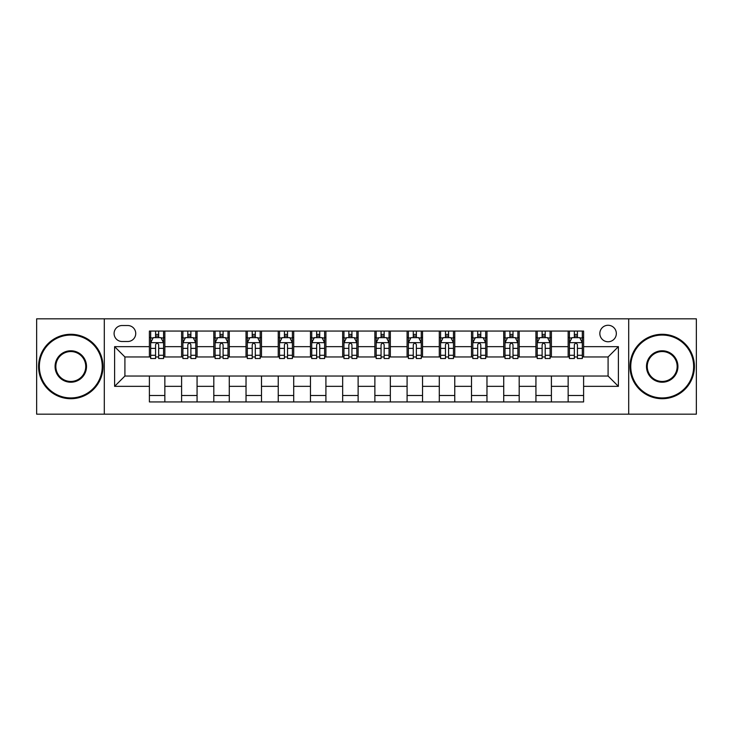 <?xml version="1.0" encoding="UTF-8"?>
<svg xmlns="http://www.w3.org/2000/svg" width="733" height="733" viewBox="0 0 733 733"><rect width="100%" height="100%" fill="white"/><g stroke="black" fill="none" stroke-linecap="round" stroke-linejoin="round"><path stroke-width="1.1" d="M608.088 325.269A8.246 8.246 0 0 0 599.841 333.515A8.246 8.246 0 0 0 608.088 341.761A8.246 8.246 0 0 0 616.334 333.515A8.246 8.246 0 0 0 608.088 325.269M628.703 414.172L696.35 414.172L696.35 318.828L628.703 318.828L628.703 414.172L104.297 414.172L104.297 318.828L36.65 318.828L36.65 414.172L104.297 414.172M122.072 341.505L127.744 341.505A7.99 7.99 0 0 0 135.733 333.515A7.99 7.99 0 0 0 127.744 325.525L122.072 325.525A7.99 7.99 0 0 0 114.091 333.515A7.99 7.99 0 0 0 122.072 341.505M628.703 318.828L104.297 318.828M149.395 386.346L114.605 386.346L114.605 346.654L149.395 346.654L149.395 356.962L124.912 356.962L124.912 376.038L149.395 376.038L149.395 401.931L583.605 401.931L583.605 376.038L608.088 376.038L608.088 356.962L583.605 356.962L583.605 346.654L618.395 346.654L618.395 386.346L583.605 386.346M583.605 346.654L583.605 331.069L149.395 331.069L149.395 346.654M568.148 331.069L568.148 356.962L569.431 356.962M574.333 356.962L577.421 356.962M582.323 356.962L583.605 356.962M568.148 356.962L550.107 356.962M535.933 331.069L535.933 356.962L537.225 356.962M542.118 356.962L545.215 356.962M535.933 356.962L517.892 356.962M503.727 331.069L503.727 356.962L505.01 356.962M509.911 356.962L512.999 356.962M503.727 356.962L485.686 356.962M471.511 331.069L471.511 356.962L472.803 356.962M477.696 356.962L480.784 356.962M471.511 356.962L453.47 356.962M439.296 331.069L439.296 356.962L440.588 356.962M445.481 356.962L448.578 356.962M439.296 356.962L421.264 356.962M407.09 331.069L407.09 356.962L408.373 356.962M413.275 356.962L416.362 356.962M407.09 356.962L389.049 356.962M374.875 331.069L374.875 356.962L376.166 356.962M381.059 356.962L384.156 356.962M374.875 356.962L356.834 356.962M342.659 331.069L342.659 356.962L343.951 356.962M348.844 356.962L351.941 356.962M342.659 356.962L324.627 356.962M310.453 331.069L310.453 356.962L311.736 356.962M316.638 356.962L319.725 356.962M310.453 356.962L292.412 356.962M278.238 331.069L278.238 356.962L279.53 356.962M284.422 356.962L287.519 356.962M278.238 356.962L260.197 356.962M246.031 331.069L246.031 356.962L247.314 356.962M252.216 356.962L255.304 356.962M246.031 356.962L227.99 356.962M213.816 331.069L213.816 356.962L215.108 356.962M220.001 356.962L223.089 356.962M213.816 356.962L195.775 356.962M181.601 331.069L181.601 356.962L182.893 356.962M187.785 356.962L190.882 356.962M181.601 356.962L163.569 356.962M149.395 356.962L150.677 356.962M155.579 356.962L158.667 356.962M149.395 376.038L164.852 376.038L164.852 401.931M583.605 376.038L164.852 376.038M164.852 331.069L164.852 356.962M149.395 337.51L150.677 337.51M155.579 337.51L158.667 337.51M163.569 337.51L164.852 337.51M149.395 395.49L164.852 395.49M181.601 376.038L181.601 401.931M197.067 331.069L197.067 356.962M181.601 337.51L182.893 337.51M187.785 337.51L190.882 337.51M195.775 337.51L197.067 337.51M197.067 376.038L197.067 401.931M181.601 395.49L197.067 395.49M213.816 376.038L213.816 401.931M229.273 376.038L229.273 401.931M213.816 395.49L229.273 395.49M229.273 331.069L229.273 356.962M213.816 337.51L215.108 337.51M220.001 337.51L223.089 337.51M227.99 337.51L229.273 337.51M246.031 376.038L246.031 401.931M261.489 376.038L261.489 401.931M246.031 395.49L261.489 395.49M261.489 331.069L261.489 356.962M246.031 337.51L247.314 337.51M252.216 337.51L255.304 337.51M260.197 337.51L261.489 337.51M278.238 376.038L278.238 401.931M293.704 376.038L293.704 401.931M278.238 395.49L293.704 395.49M293.704 331.069L293.704 356.962M278.238 337.51L279.53 337.51M284.422 337.51L287.519 337.51M292.412 337.51L293.704 337.51M310.453 376.038L310.453 401.931M325.91 376.038L325.91 401.931M310.453 395.49L325.91 395.49M325.91 331.069L325.91 356.962M310.453 337.51L311.736 337.51M316.638 337.51L319.725 337.51M324.627 337.51L325.91 337.51M342.659 376.038L342.659 401.931M358.125 376.038L358.125 401.931M342.659 395.49L358.125 395.49M358.125 331.069L358.125 356.962M342.659 337.51L343.951 337.51M348.844 337.51L351.941 337.51M356.834 337.51L358.125 337.51M374.875 376.038L374.875 401.931M390.341 376.038L390.341 401.931M374.875 395.49L390.341 395.49M390.341 331.069L390.341 356.962M374.875 337.51L376.166 337.51M381.059 337.51L384.156 337.51M389.049 337.51L390.341 337.51M407.09 376.038L407.09 401.931M422.547 376.038L422.547 401.931M407.09 395.49L422.547 395.49M422.547 331.069L422.547 356.962M407.09 337.51L408.373 337.51M413.275 337.51L416.362 337.51M421.264 337.51L422.547 337.51M439.296 376.038L439.296 401.931M454.762 376.038L454.762 401.931M439.296 395.49L454.762 395.49M454.762 331.069L454.762 356.962M439.296 337.51L440.588 337.51M445.481 337.51L448.578 337.51M453.47 337.51L454.762 337.51M471.511 376.038L471.511 401.931M486.969 376.038L486.969 401.931M471.511 395.49L486.969 395.49M486.969 331.069L486.969 356.962M471.511 337.51L472.803 337.51M477.696 337.51L480.784 337.51M485.686 337.51L486.969 337.51M503.727 376.038L503.727 401.931M519.184 376.038L519.184 401.931M503.727 395.49L519.184 395.49M519.184 331.069L519.184 356.962M503.727 337.51L505.01 337.51M509.911 337.51L512.999 337.51M517.892 337.51L519.184 337.51M535.933 376.038L535.933 401.931M551.399 376.038L551.399 401.931M535.933 395.49L551.399 395.49M551.399 331.069L551.399 356.962M535.933 337.51L537.225 337.51M542.118 337.51L545.215 337.51M550.107 337.51L551.399 337.51M568.148 376.038L568.148 401.931M568.148 395.49L583.605 395.49M568.148 337.51L569.431 337.51M574.333 337.51L577.421 337.51M582.323 337.51L583.605 337.51M124.912 356.962L114.605 346.654M124.912 376.038L114.605 386.346M618.395 346.654L608.088 356.962M618.395 386.346L608.088 376.038M158.667 334.413L155.579 334.413M163.569 355.285L158.667 355.285L158.667 358.51L163.569 358.51L163.569 342.797L160.985 337.638L153.261 337.638L150.677 342.797L150.677 358.51L155.579 358.51L155.579 355.285L150.677 355.285M150.677 342.797L150.677 331.069M163.569 342.787L163.569 331.069M155.579 337.638L155.579 331.069M158.667 331.069L158.667 337.638M158.667 355.285L158.667 344.721C157.641 342.742 156.605 342.742 155.579 344.721L155.579 355.285M190.882 334.413L187.785 334.413M195.775 355.285L190.882 355.285L190.882 358.51L195.775 358.51L195.775 342.797L193.2 337.638L185.467 337.638L182.893 342.797L182.893 358.51L187.785 358.51L187.785 355.285L182.893 355.285M182.893 342.797L182.893 331.069M195.775 342.787L195.775 331.069M187.785 337.638L187.785 331.069M190.882 331.069L190.882 337.638M190.882 355.285L190.882 344.721C189.847 342.742 188.821 342.742 187.785 344.721L187.785 355.285M223.089 334.413L220.001 334.413M227.99 355.285L223.089 355.285L223.089 358.51L227.99 358.51L227.99 342.797L225.416 337.638L217.683 337.638L215.108 342.797L215.108 358.51L220.001 358.51L220.001 355.285L215.108 355.285M215.108 342.797L215.108 331.069M227.99 342.787L227.99 331.069M220.001 337.638L220.001 331.069M223.089 331.069L223.089 337.638M223.089 355.285L223.089 344.721C222.062 342.742 221.036 342.742 220.001 344.721L220.001 355.285M255.304 334.413L252.216 334.413M260.197 355.285L255.304 355.285L255.304 358.51L260.197 358.51L260.197 342.797L257.622 337.638L249.889 337.638L247.314 342.797L247.314 358.51L252.216 358.51L252.216 355.285L247.314 355.285M247.314 342.797L247.314 331.069M260.197 342.787L260.197 331.069M252.216 337.638L252.216 331.069M255.304 331.069L255.304 337.638M255.304 355.285L255.304 344.721C254.278 342.742 253.242 342.742 252.216 344.721L252.216 355.285M287.519 334.413L284.422 334.413M292.412 355.285L287.519 355.285L287.519 358.51L292.412 358.51L292.412 342.797L289.837 337.638L282.104 337.638L279.53 342.797L279.53 358.51L284.422 358.51L284.422 355.285L279.53 355.285M279.53 342.797L279.53 331.069M292.412 342.787L292.412 331.069M284.422 337.638L284.422 331.069M287.519 331.069L287.519 337.638M287.519 355.285L287.519 344.721C286.484 342.742 285.458 342.742 284.422 344.721L284.422 355.285M70.799 335.063A31.437 31.437 0 0 0 39.353 366.5A31.437 31.437 0 0 0 70.799 397.937A31.437 31.437 0 0 0 102.235 366.5A31.437 31.437 0 0 0 70.799 335.063M70.799 398.715A32.215 32.215 0 0 1 38.583 366.5A32.215 32.215 0 0 1 70.799 334.285A32.215 32.215 0 0 1 103.005 366.5A32.215 32.215 0 0 1 70.799 398.715M70.799 350.777A15.723 15.723 0 0 1 86.512 366.5A15.723 15.723 0 0 1 70.799 382.223A15.723 15.723 0 0 1 55.076 366.5A15.723 15.723 0 0 1 70.799 350.777M70.799 381.444A14.944 14.944 0 0 0 85.743 366.5A14.944 14.944 0 0 0 70.799 351.556A14.944 14.944 0 0 0 55.845 366.5A14.944 14.944 0 0 0 70.799 381.444M662.201 335.063A31.437 31.437 0 0 0 630.765 366.5A31.437 31.437 0 0 0 662.201 397.937A31.437 31.437 0 0 0 693.647 366.5A31.437 31.437 0 0 0 662.201 335.063M662.201 398.715A32.215 32.215 0 0 1 629.995 366.5A32.215 32.215 0 0 1 662.201 334.285A32.215 32.215 0 0 1 694.417 366.5A32.215 32.215 0 0 1 662.201 398.715M662.201 350.777A15.723 15.723 0 0 1 677.924 366.5A15.723 15.723 0 0 1 662.201 382.223A15.723 15.723 0 0 1 646.488 366.5A15.723 15.723 0 0 1 662.201 350.777M662.201 381.444A14.944 14.944 0 0 0 677.155 366.5A14.944 14.944 0 0 0 662.201 351.556A14.944 14.944 0 0 0 647.257 366.5A14.944 14.944 0 0 0 662.201 381.444M319.725 334.413L316.638 334.413M324.627 355.285L319.725 355.285L319.725 358.51L324.627 358.51L324.627 342.797L322.044 337.638L314.32 337.638L311.736 342.797L311.736 358.51L316.638 358.51L316.638 355.285L311.736 355.285M311.736 342.797L311.736 331.069M324.627 342.787L324.627 331.069M316.638 337.638L316.638 331.069M319.725 331.069L319.725 337.638M319.725 355.285L319.725 344.721C318.699 342.742 317.664 342.742 316.638 344.721L316.638 355.285M351.941 334.413L348.844 334.413M356.834 355.285L351.941 355.285L351.941 358.51L356.834 358.51L356.834 342.797L354.259 337.638L346.526 337.638L343.951 342.797L343.951 358.51L348.844 358.51L348.844 355.285L343.951 355.285M343.951 342.797L343.951 331.069M356.834 342.787L356.834 331.069M348.844 337.638L348.844 331.069M351.941 331.069L351.941 337.638M351.941 355.285L351.941 344.721C350.915 342.742 349.879 342.742 348.844 344.721L348.844 355.285M384.156 334.413L381.059 334.413M389.049 355.285L384.156 355.285L384.156 358.51L389.049 358.51L389.049 342.797L386.474 337.638L378.741 337.638L376.166 342.797L376.166 358.51L381.059 358.51L381.059 355.285L376.166 355.285M376.166 342.797L376.166 331.069M389.049 342.787L389.049 331.069M381.059 337.638L381.059 331.069M384.156 331.069L384.156 337.638M384.156 355.285L384.156 344.721C383.121 342.742 382.095 342.742 381.059 344.721L381.059 355.285M416.362 334.413L413.275 334.413M421.264 355.285L416.362 355.285L416.362 358.51L421.264 358.51L421.264 342.797L418.68 337.638L410.956 337.638L408.373 342.797L408.373 358.51L413.275 358.51L413.275 355.285L408.373 355.285M408.373 342.797L408.373 331.069M421.264 342.787L421.264 331.069M413.275 337.638L413.275 331.069M416.362 331.069L416.362 337.638M416.362 355.285L416.362 344.721C415.336 342.742 414.301 342.742 413.275 344.721L413.275 355.285M448.578 334.413L445.481 334.413M453.47 355.285L448.578 355.285L448.578 358.51L453.47 358.51L453.47 342.797L450.896 337.638L443.163 337.638L440.588 342.797L440.588 358.51L445.481 358.51L445.481 355.285L440.588 355.285M440.588 342.797L440.588 331.069M453.47 342.787L453.47 331.069M445.481 337.638L445.481 331.069M448.578 331.069L448.578 337.638M448.578 355.285L448.578 344.721C447.542 342.742 446.516 342.742 445.481 344.721L445.481 355.285M480.784 334.413L477.696 334.413M485.686 355.285L480.784 355.285L480.784 358.51L485.686 358.51L485.686 342.797L483.111 337.638L475.378 337.638L472.803 342.797L472.803 358.51L477.696 358.51L477.696 355.285L472.803 355.285M472.803 342.797L472.803 331.069M485.686 342.787L485.686 331.069M477.696 337.638L477.696 331.069M480.784 331.069L480.784 337.638M480.784 355.285L480.784 344.721C479.758 342.742 478.731 342.742 477.696 344.721L477.696 355.285M512.999 334.413L509.911 334.413M517.892 355.285L512.999 355.285L512.999 358.51L517.892 358.51L517.892 342.797L515.317 337.638L507.584 337.638L505.01 342.797L505.01 358.51L509.911 358.51L509.911 355.285L505.01 355.285M505.01 342.797L505.01 331.069M517.892 342.787L517.892 331.069M509.911 337.638L509.911 331.069M512.999 331.069L512.999 337.638M512.999 355.285L512.999 344.721C511.973 342.742 510.938 342.742 509.911 344.721L509.911 355.285M545.215 334.413L542.118 334.413M550.107 355.285L545.215 355.285L545.215 358.51L550.107 358.51L550.107 342.797L547.533 337.638L539.8 337.638L537.225 342.797L537.225 358.51L542.118 358.51L542.118 355.285L537.225 355.285M537.225 342.797L537.225 331.069M550.107 342.787L550.107 331.069M542.118 337.638L542.118 331.069M545.215 331.069L545.215 337.638M545.215 355.285L545.215 344.721C544.179 342.742 543.153 342.742 542.118 344.721L542.118 355.285M577.421 334.413L574.333 334.413M582.323 355.285L577.421 355.285L577.421 358.51L582.323 358.51L582.323 342.797L579.739 337.638L572.015 337.638L569.431 342.797L569.431 358.51L574.333 358.51L574.333 355.285L569.431 355.285M569.431 342.797L569.431 331.069M582.323 342.787L582.323 331.069M574.333 337.638L574.333 331.069M577.421 331.069L577.421 337.638M577.421 355.285L577.421 344.721C576.395 342.742 575.359 342.742 574.333 344.721L574.333 355.285M181.601 386.346L164.852 386.346M181.601 346.654L164.852 346.654M213.816 346.654L197.067 346.654M213.816 386.346L197.067 386.346M246.031 346.654L229.273 346.654M246.031 386.346L229.273 386.346M278.238 346.654L261.489 346.654M278.238 386.346L261.489 386.346M310.453 346.654L293.704 346.654M310.453 386.346L293.704 386.346M342.659 346.654L325.91 346.654M342.659 386.346L325.91 386.346M374.875 346.654L358.125 346.654M374.875 386.346L358.125 386.346M407.09 346.654L390.341 346.654M407.09 386.346L390.341 386.346M439.296 346.654L422.547 346.654M439.296 386.346L422.547 386.346M471.511 346.654L454.762 346.654M471.511 386.346L454.762 386.346M503.727 346.654L486.969 346.654M503.727 386.346L486.969 386.346M535.933 346.654L519.184 346.654M535.933 386.346L519.184 386.346M568.148 346.654L551.399 346.654M568.148 386.346L551.399 386.346M163.505 342.659L150.741 342.659M150.677 337.95L153.105 337.95M161.141 337.95L163.569 337.95M155.579 348.377L150.677 348.377M163.569 348.377L158.667 348.377M158.667 336.053L155.579 336.053M195.711 342.659L182.957 342.659M182.893 337.95L185.312 337.95M193.356 337.95L195.775 337.95M187.785 348.377L182.893 348.377M195.775 348.377L190.882 348.377M190.882 336.053L187.785 336.053M227.926 342.659L215.172 342.659M215.108 337.95L217.527 337.95M225.562 337.95L227.99 337.95M220.001 348.377L215.108 348.377M227.99 348.377L223.089 348.377M223.089 336.053L220.001 336.053M260.133 342.659L247.378 342.659M247.314 337.95L249.742 337.95M257.778 337.95L260.197 337.95M252.216 348.377L247.314 348.377M260.197 348.377L255.304 348.377M255.304 336.053L252.216 336.053M292.348 342.659L279.594 342.659M279.53 337.95L281.948 337.95M289.993 337.95L292.412 337.95M284.422 348.377L279.53 348.377M292.412 348.377L287.519 348.377M287.519 336.053L284.422 336.053M324.563 342.659L311.8 342.659M311.736 337.95L314.164 337.95M322.199 337.95L324.627 337.95M316.638 348.377L311.736 348.377M324.627 348.377L319.725 348.377M319.725 336.053L316.638 336.053M356.769 342.659L344.015 342.659M343.951 337.95L346.37 337.95M354.415 337.95L356.834 337.95M348.844 348.377L343.951 348.377M356.834 348.377L351.941 348.377M351.941 336.053L348.844 336.053M388.985 342.659L376.231 342.659M376.166 337.95L378.585 337.95M386.63 337.95L389.049 337.95M381.059 348.377L376.166 348.377M389.049 348.377L384.156 348.377M384.156 336.053L381.059 336.053M421.2 342.659L408.437 342.659M408.373 337.95L410.801 337.95M418.836 337.95L421.264 337.95M413.275 348.377L408.373 348.377M421.264 348.377L416.362 348.377M416.362 336.053L413.275 336.053M453.406 342.659L440.652 342.659M440.588 337.95L443.007 337.95M451.052 337.95L453.47 337.95M445.481 348.377L440.588 348.377M453.47 348.377L448.578 348.377M448.578 336.053L445.481 336.053M485.622 342.659L472.867 342.659M472.803 337.95L475.222 337.95M483.258 337.95L485.686 337.95M477.696 348.377L472.803 348.377M485.686 348.377L480.784 348.377M480.784 336.053L477.696 336.053M517.828 342.659L505.074 342.659M505.01 337.95L507.438 337.95M515.473 337.95L517.892 337.95M509.911 348.377L505.01 348.377M517.892 348.377L512.999 348.377M512.999 336.053L509.911 336.053M550.043 342.659L537.289 342.659M537.225 337.95L539.644 337.95M547.688 337.95L550.107 337.95M542.118 348.377L537.225 348.377M550.107 348.377L545.215 348.377M545.215 336.053L542.118 336.053M582.259 342.659L569.495 342.659M569.431 337.95L571.859 337.95M579.895 337.95L582.323 337.95M574.333 348.377L569.431 348.377M582.323 348.377L577.421 348.377M577.421 336.053L574.333 336.053"/></g></svg>
